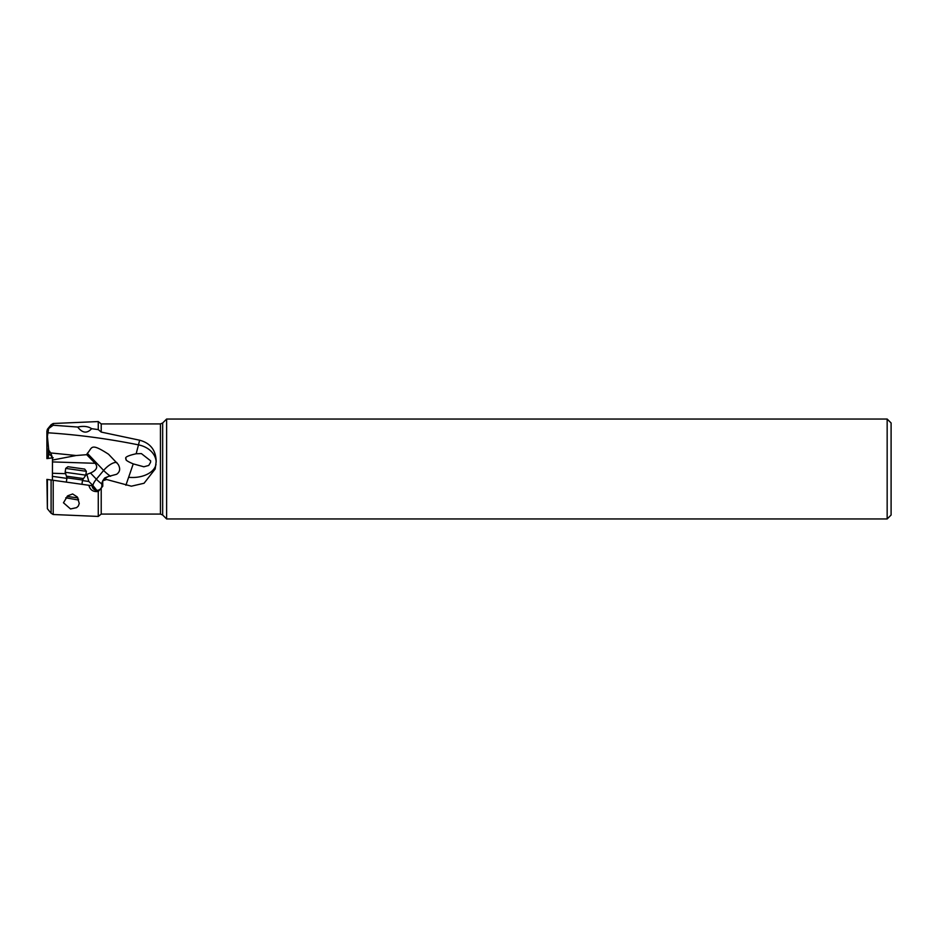 <?xml version="1.0" encoding="UTF-8"?>
<svg xmlns="http://www.w3.org/2000/svg" width="938" height="938" viewBox="0 0 938 938"><rect width="100%" height="100%" fill="white"/><g stroke="black" fill="none" stroke-linecap="round" stroke-linejoin="round"><path stroke-width="1.41" d="M887.16 518.96L891.1 515.032L891.1 422.968L887.16 419.04L166.624 419.04L166.624 518.96L887.16 518.96L887.16 419.04M891.1 455.235L891.1 482.765M97.106 490.351L94.668 488.71L93.296 485.907L88.899 485.286C90.013 489.929 93.143 492.016 98.267 491.535L102.77 486.247L102.711 480.807L106.662 479.517L131.379 486.189L144.053 483.258L155.18 469L156.177 461.297C155.86 450.123 150.338 443.088 139.621 440.203L101.21 432.078L101.21 423.917L98.267 421.561L98.267 429.604L91.607 428.678C88.207 426.356 83.576 425.805 77.69 427.036L53.196 425.242L48.647 428.572L47.99 432.793C78.159 434.751 108.316 438.785 138.484 444.87L139.621 440.203M101.21 488.311L101.21 514.083L98.267 516.439L98.267 491.535M125.891 485.251L133.243 463.888L143.866 466.784L148.743 465.447L150.561 462.34L150.643 460.839L141.392 453.605L136.162 453.758L138.484 444.87A23.602 18.35 180 0 1 156.165 462.094M49.198 454.719L48.389 454.426L48.284 458.424L46.9 458.612L46.9 431.21L49.198 454.719L50.851 455.293L50.851 453.171L52.469 457.756L52.411 480.162M47.392 436.405L47.99 432.793A23.602 6.109 180 0 0 47.041 432.735M133.243 463.888C127.392 461.426 125.035 459.784 126.173 458.987C124.25 457.439 127.58 455.692 136.162 453.758M110.578 476.27A11.807 3.177 39.7 0 1 103.637 470.442L87.34 453.324C92.522 448.13 89.649 441.974 108.55 454.238L118.211 464.427C120.556 468.637 120.017 471.92 116.593 474.3L108.14 476.539C104.939 478.38 104.446 479.365 106.662 479.517L105.83 479.4M87.34 453.324L86.706 454.684L76.154 455.516L52.469 460.054M49.198 450.744L50.605 452.925L76.154 455.516M47.392 429.252L46.9 431.21L47.392 429.252L51.098 424.75L51.098 426.274M46.9 458.612L53.196 457.732M48.284 458.424L52.411 457.838L50.851 455.293M52.411 457.838L52.469 459.327M52.469 463.513L52.469 460.546M52.305 476.328L66.879 478.38M82.462 480.584L88.829 481.475L92.874 485.415A11.807 4.538 136.4 0 1 96.368 479.189A11.807 3.177 -140.3 0 0 101.679 483.856M93.859 488.487C97.728 491.817 97.505 490.949 93.19 485.896L92.874 485.415M46.9 479.388L51.098 479.975L46.9 479.388L47.392 508.748L47.392 479.459M47.392 508.748L51.098 513.25L51.098 479.975L90.974 485.579M88.829 481.475L86.835 474.37L90.494 473.01C96.637 470.301 98.197 467.065 95.148 463.302L86.706 454.684M85.921 474.335L86.835 474.37M52.469 473.256L65.73 473.69M108.14 476.539L104.704 477.993L102.711 480.807M92.1 485.743A4.913 4.901 -82 0 0 101.843 486.119A4.913 4.901 -82 0 0 101.656 483.926L102.535 481.276M77.69 427.036C82.427 433.192 87.07 433.731 91.607 428.678M98.267 429.604L101.21 432.078M48.647 428.572L47.392 430.354M51.098 424.75L53.196 423.495L53.196 425.242M53.196 480.268L53.196 514.505L98.267 516.439M72.636 493.974L67.724 495.803L63.456 502.768L70.526 508.959L76.599 507.646L78.335 506.028L79.249 503.448L77.338 496.999L72.636 493.974M65.754 497.82L77.76 499.895L78.581 499.286M67.044 496.401L77.924 497.926M66.961 477.841L65.156 472.26L85.804 475.156L82.544 480.022L66.961 477.841L66.352 482.12M65.707 468.402L67.923 466.725L84.678 469.082L86.355 471.31L65.707 468.402L65.156 472.26M162.661 515.009L160.445 514.083L160.445 423.917L162.661 422.991L162.661 515.009L166.624 518.96M129.01 477.325A23.602 14.856 180 0 0 132.575 477.489A23.602 14.856 180 0 0 156.036 464.228M48.389 454.426L48.389 448.54M90.494 473.01L96.368 479.189L103.637 470.442A11.807 4.538 136.4 0 1 116.382 462.469A11.807 4.538 136.4 0 1 116.91 462.598M52.469 461.918L95.148 463.302M66.762 476.223L83.177 478.532M162.661 422.991L166.624 419.04M160.445 514.083L101.21 514.083M160.445 423.917L101.21 423.917M53.196 423.495L98.267 421.561M51.098 513.25L53.196 514.505M82.544 480.022L81.934 484.313M86.355 471.31L85.804 475.156"/></g></svg>
